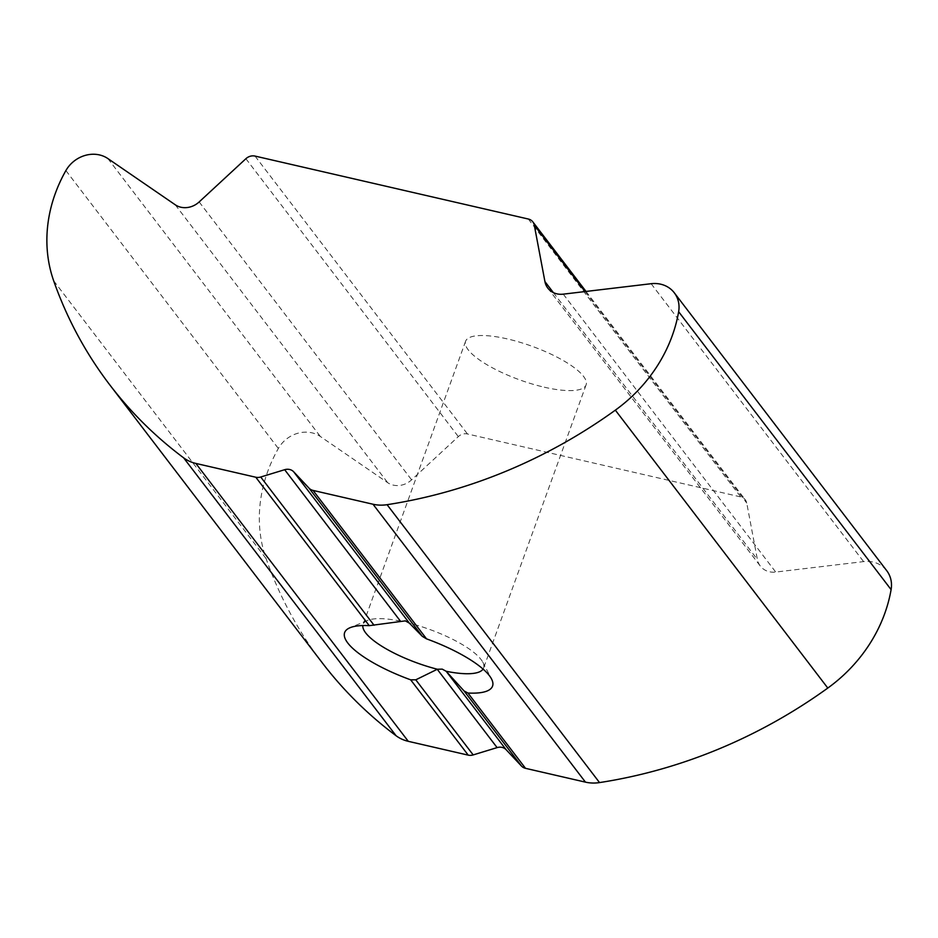 <?xml version="1.0" encoding="UTF-8"?>
<svg xmlns="http://www.w3.org/2000/svg" width="938" height="938" viewBox="0 0 938 938"><rect width="100%" height="100%" fill="white"/><g stroke="black" fill="none" stroke-linecap="round" stroke-linejoin="round"><path stroke-width="0.7" stroke-dasharray="4.69 3.52" d="M483.07 669.075A64.077 17.904 -160.1 0 0 483.609 668.008A64.077 17.904 -160.1 0 0 482.777 662.169A64.077 17.904 -160.1 0 0 409.367 623.149M544.298 387.206A64.077 17.904 -160.1 0 0 586.098 384.873A64.077 17.904 -160.1 0 0 507.399 338.935A64.077 17.904 -160.1 0 0 465.6 341.256A64.077 17.904 -160.1 0 0 544.298 387.206M322.262 662.814A481.546 423.988 142.6 0 1 266.122 558.685A145.625 128.225 142.6 0 1 267.705 471.533A145.625 128.225 142.6 0 1 278.34 448.481A29.125 25.643 142.6 0 1 320.35 436.487L387.699 482.695A19.417 17.095 -37.4 0 0 411.606 479.846L458.33 436.616A9.708 8.548 142.6 0 1 467.487 433.977L740.762 496.929A9.708 8.548 142.6 0 1 745.3 499.79A9.708 8.548 142.6 0 1 746.742 503.049L757.388 559.494A19.417 17.095 -37.4 0 0 760.272 566.013A19.417 17.095 -37.4 0 0 775.714 572.063L863.581 561.604A29.125 25.643 142.6 0 1 886.738 570.691M400.561 621.12A64.077 17.904 -160.1 0 0 367.485 620.428A64.077 17.904 -160.1 0 0 363.112 624.38A64.077 17.904 -160.1 0 0 362.842 625.552M53.665 280.779L266.122 558.685M65.895 170.575L278.34 448.481M107.893 158.581L320.35 436.487M651.124 283.71L863.581 561.604M563.257 294.157L775.714 572.063M553.35 292.597L757.388 559.494M585.066 291.566L746.742 503.049M528.305 219.023L740.762 496.929M255.03 156.083L467.487 433.977M245.885 158.721L458.33 436.616M199.161 201.94L411.606 479.846M175.254 204.789L387.699 482.695M586.098 384.873L483.609 668.008M547.815 288.107L760.272 566.013M586.027 291.448L745.3 499.79M482.777 662.169L491.524 678.948M465.6 341.256L363.112 624.38M367.485 620.428L350.026 627.721"/><path stroke-width="1.41" d="M446.16 671.268L464.052 690.943L467.945 693.03A78.64 21.961 -160.1 0 0 491.524 678.948A78.64 21.961 -160.1 0 0 426.532 638.86L422.335 636.363L409.367 623.149L405.345 620.874L369.255 625.658A78.64 21.961 -160.1 0 0 350.026 627.721A78.64 21.961 -160.1 0 0 410.668 679.827L415.78 679.816L437.354 669.24L442.244 669.134L446.16 671.268A64.077 17.904 -160.1 0 0 483.07 669.075M53.665 280.779A145.625 128.225 142.6 0 1 55.248 193.627A145.625 128.225 142.6 0 1 65.895 170.575A29.125 25.643 142.6 0 1 107.893 158.581L175.254 204.789A19.417 17.095 -37.4 0 0 199.161 201.94L245.885 158.721A9.708 8.548 142.6 0 1 255.03 156.083L528.305 219.023A9.708 8.548 142.6 0 1 532.843 221.896A9.708 8.548 142.6 0 1 534.285 225.143L544.931 281.588A19.417 17.095 -37.4 0 0 547.815 288.107A19.417 17.095 -37.4 0 0 563.257 294.157L651.124 283.71A29.125 25.643 142.6 0 1 674.293 292.797A29.125 25.643 142.6 0 1 678.643 311.709A145.625 128.225 142.6 0 1 615.34 410.152A481.546 423.988 142.6 0 1 387.077 504.691A38.833 34.19 142.6 0 1 373.007 504.234L313.058 490.422A9.708 8.548 142.6 0 1 309.012 488.135L293.664 471.779A9.708 8.548 -37.4 0 0 284.66 469.704L260.729 477.008A9.708 8.548 142.6 0 1 255.781 477.231L195.831 463.419A38.833 34.19 142.6 0 1 183.625 457.826A481.546 423.988 142.6 0 1 109.816 384.908A481.546 423.988 142.6 0 1 53.665 280.779M674.293 292.797L886.738 570.691A29.125 25.643 142.6 0 1 891.1 589.615A145.625 128.225 142.6 0 1 827.797 688.058A481.546 423.988 142.6 0 1 599.534 782.585A38.833 34.19 142.6 0 1 585.464 782.14L525.514 768.328A9.708 8.548 142.6 0 1 521.469 766.041L506.11 749.673A9.708 8.548 -37.4 0 0 497.105 747.609L473.186 754.914A9.708 8.548 142.6 0 1 468.226 755.137L408.276 741.325A38.833 34.19 142.6 0 1 396.071 735.732A481.546 423.988 142.6 0 1 322.262 662.814L109.816 384.908M362.842 625.552A64.077 17.904 -160.1 0 0 437.354 669.24M415.78 679.816L473.186 754.914M437.249 669.298L497.105 747.609M309.012 488.135L422.335 636.363M293.664 471.779L409.425 623.207M260.729 477.008L374.051 625.247M255.781 477.231L369.255 625.658M464.052 690.943L521.469 766.041M467.945 693.03L525.514 768.328M446.254 671.374L506.11 749.673M183.625 457.826L396.071 735.732M195.831 463.419L408.276 741.325M410.668 679.827L468.226 755.137M284.66 469.704L400.42 621.132M313.058 490.422L426.532 638.86M373.007 504.234L585.464 782.14M387.077 504.691L599.534 782.585M615.34 410.152L827.797 688.058M678.643 311.709L891.1 589.615M544.931 281.588L553.35 292.597M534.285 225.143L585.066 291.566M532.843 221.896L586.027 291.448"/></g></svg>
